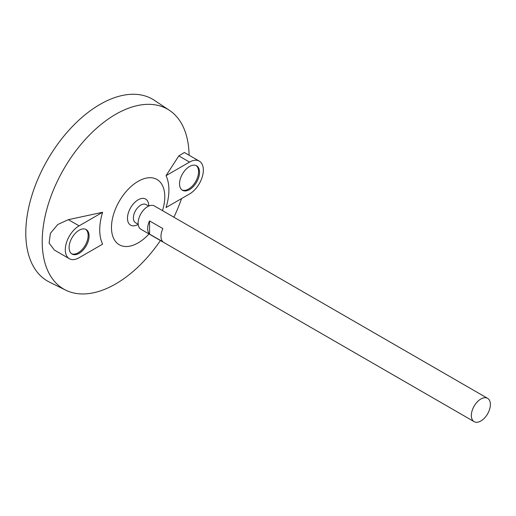 <?xml version="1.0" encoding="UTF-8"?>
<svg xmlns="http://www.w3.org/2000/svg" width="516" height="516" viewBox="0 0 516 516"><rect width="100%" height="100%" fill="white"/><g stroke="black" fill="none" stroke-linecap="round" stroke-linejoin="round"><path stroke-width="0.77" d="M480.86 420.985A13.461 7.772 -60 0 1 474.133 421.649A13.461 7.772 -60 0 1 474.133 406.105A13.461 7.772 -60 0 1 487.594 398.333A13.461 7.772 -60 0 1 489.658 409.117A13.461 7.772 -60 0 1 480.86 420.985M474.133 421.649L140.92 229.272A13.461 7.772 -60 0 1 140.92 213.727A13.461 7.772 -60 0 1 154.381 205.949L487.594 398.333M149.55 220.906L162.882 228.607A13.461 7.772 120 0 0 162.882 241.798L149.55 234.103A13.461 7.772 -60 0 1 149.55 220.906L149.55 234.103M138.185 224.267L135.56 222.751A10.494 6.063 -60 0 1 135.56 210.631A10.494 6.063 -60 0 1 146.054 204.575L148.679 206.084M137.069 224.957A15.054 8.688 -60 0 1 127.491 217.855A15.054 8.688 -60 0 1 137.766 200.04A15.054 8.688 -60 0 1 148.718 204.768A20.195 20.195 0 0 1 148.795 206.039M149.001 233.941A37.7 21.769 -60 0 1 138.127 242.894A37.7 21.769 -60 0 1 111.733 223.054A37.7 21.769 -60 0 1 145.499 178.278A37.7 21.769 -60 0 1 162.469 210.618M160.418 240.533A103.858 59.966 -60 0 1 115.661 283.948A103.858 59.966 -60 0 1 65.687 290.14A103.858 59.966 -60 0 1 63.726 169.158A103.858 59.966 -60 0 1 169.48 110.366A103.858 59.966 -60 0 1 189.088 155.232M181.535 198.595A103.858 59.966 -60 0 1 173.886 217.21M166.029 175.666A48.91 28.238 -60 0 1 166.029 207.548L189.54 193.977A19.524 11.275 120 0 0 202.291 176.775A19.524 11.275 120 0 0 199.299 161.127A19.524 11.275 120 0 0 189.54 162.095L166.029 175.666L178.813 155.903L189.54 162.095M199.299 161.127L184.354 152.497L178.813 155.903M102.607 212.282L68.376 219.661L57.798 224.486L50.433 233.277L49.091 243.088L54.393 250.073L69.338 258.703A19.524 11.275 120 0 0 79.103 257.736L102.607 244.165A48.91 28.238 -60 0 1 102.607 212.282L79.103 225.853A19.524 11.275 120 0 0 66.345 243.062A19.524 11.275 120 0 0 69.338 258.703M65.687 290.14L49.517 282.136A105.019 60.63 -60 0 1 47.537 159.812A105.019 60.63 -60 0 1 154.465 100.368L169.48 110.366M79.103 230.252A14.138 8.159 120 0 0 69.866 242.714A14.138 8.159 120 0 0 72.034 254.04A14.138 8.159 120 0 0 86.172 245.874A14.138 8.159 120 0 0 86.172 229.555A14.138 8.159 120 0 0 79.103 230.252M189.54 166.494A14.138 8.159 120 0 0 180.303 178.949A14.138 8.159 120 0 0 182.47 190.281A14.138 8.159 120 0 0 196.609 182.116A14.138 8.159 120 0 0 196.609 165.791A14.138 8.159 120 0 0 189.54 166.494M182.013 189.978A14.138 8.159 120 0 0 195.654 181.567A14.138 8.159 120 0 0 196.112 165.546M71.576 253.737A14.138 8.159 120 0 0 85.217 245.326A14.138 8.159 120 0 0 85.675 229.304M68.376 219.661L79.103 225.853M137.043 224.97A20.195 20.195 0 0 0 138.198 224.389"/></g></svg>
